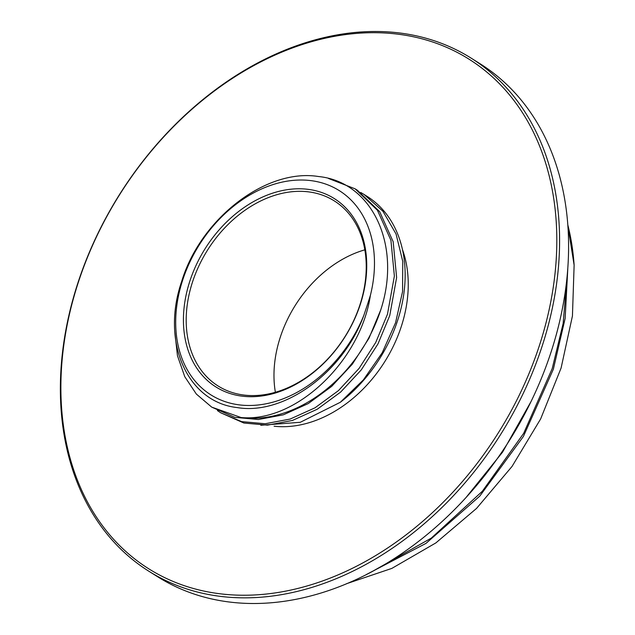 <?xml version="1.0" encoding="UTF-8"?>
<svg xmlns="http://www.w3.org/2000/svg" width="635" height="635" viewBox="0 0 635 635"><rect width="100%" height="100%" fill="white"/><g stroke="black" fill="none" stroke-linecap="round" stroke-linejoin="round"><path stroke-width="0.95" d="M367.197 305.332L370.388 295.37A120.634 89.646 122.1 0 0 307.554 180.276A120.634 89.646 122.1 0 0 182.674 280.122A120.634 89.646 122.1 0 0 234.394 404.098A120.634 89.646 122.1 0 0 363.879 315.27L367.197 305.332M360.307 304.387A111.252 82.677 122.1 0 1 241.316 396.057A111.252 82.677 122.1 0 1 189.857 281.107A111.252 82.677 122.1 0 1 308.848 189.436A111.252 82.677 122.1 0 1 360.307 304.387M241.086 417.528L211.717 407.13L234.855 417.362L258.429 419.497L283.369 414.814L308.261 403.566L331.692 386.366L352.314 364.188L368.983 338.233L380.738 309.943A130.564 97.028 122.1 0 1 241.086 417.528C295.989 422.775 360.593 361.077 370.388 295.37M211.717 407.13L196.35 394.065L184.769 376.682L177.475 355.743L174.831 332.216M328.462 178.467L355.14 188.849L377.428 210.272L390.922 240.3L394.375 276.074L387.485 314.19L375.737 342.471L359.069 368.427L338.447 390.612L315.016 407.813L290.124 419.06L265.184 423.736L241.61 421.608L220.718 412.79L217.4 410.567M364.149 194.508L367.062 196.334A130.564 97.028 122.1 0 1 340.304 402.288L363.379 379.889L382.206 352.79L395.565 322.723L402.566 291.592L402.749 261.39L396.065 234.029L382.921 211.249L364.149 194.508L360.712 192.476M340.304 402.288L300.291 422.291L260.81 425.244M380.738 309.943C402.019 245.213 372.118 181.785 318.54 176.53C265.938 167.989 200.589 218.829 181.697 281.353C160.639 342.186 187.42 402.034 237.006 407.551C283.932 415.671 343.162 372.467 363.879 315.27M220.718 412.79L243.856 423.021L267.438 425.148L292.394 420.465L317.27 409.226L340.685 392.041L361.307 369.856L377.984 343.892L389.739 315.603L396.629 277.503L393.176 241.737L379.682 211.701L357.394 190.262L355.14 188.849M402.542 249.785A120.634 89.646 122.1 0 1 401.264 326.588A120.634 89.646 -57.9 0 1 274.106 426.22M539.417 345.456A300.974 223.671 122.1 0 1 217.503 593.455A300.974 223.671 122.1 0 1 78.28 282.472A300.974 223.671 122.1 0 1 400.201 34.473A300.974 223.671 122.1 0 1 539.417 345.456M542.068 346.369A302.959 225.147 122.1 0 1 148.796 571.198A302.959 225.147 122.1 0 1 77.883 282.972A302.959 225.147 122.1 0 1 471.154 58.142A302.959 225.147 122.1 0 1 542.068 346.369M471.154 58.142L480.163 63.802A302.959 225.147 122.1 0 1 551.069 352.028A302.959 225.147 122.1 0 1 157.805 576.858L148.796 571.198M566.888 278.821L563.158 323.374L552.236 368.514L523.669 433.332L482.33 491.284L431.332 538.075L374.507 570.222M366.443 574.477L425.974 543.393L479.75 496.133L523.391 436.475L553.355 369.221L565.15 318.389L567.801 268.557M466.479 496.951L502.563 452.16L530.947 401.709M567.936 226.131L574.127 265.192A261.136 194.056 122.1 0 0 567.865 225.1M346.488 583.724L391.851 568.396L435.872 542.909L476.552 508.405L512.024 466.455L540.647 418.933L561.102 368.006L572.437 315.968L574.127 265.192M275.368 392.24A109.268 81.201 122.1 0 1 280.297 337.185A109.268 81.201 122.1 0 1 364.847 249.833M359.918 304.887A109.268 81.201 122.1 0 1 218.083 385.977A109.268 81.201 122.1 0 1 192.508 282.019A109.268 81.201 122.1 0 1 334.343 200.938A109.268 81.201 122.1 0 1 359.918 304.887"/></g></svg>
